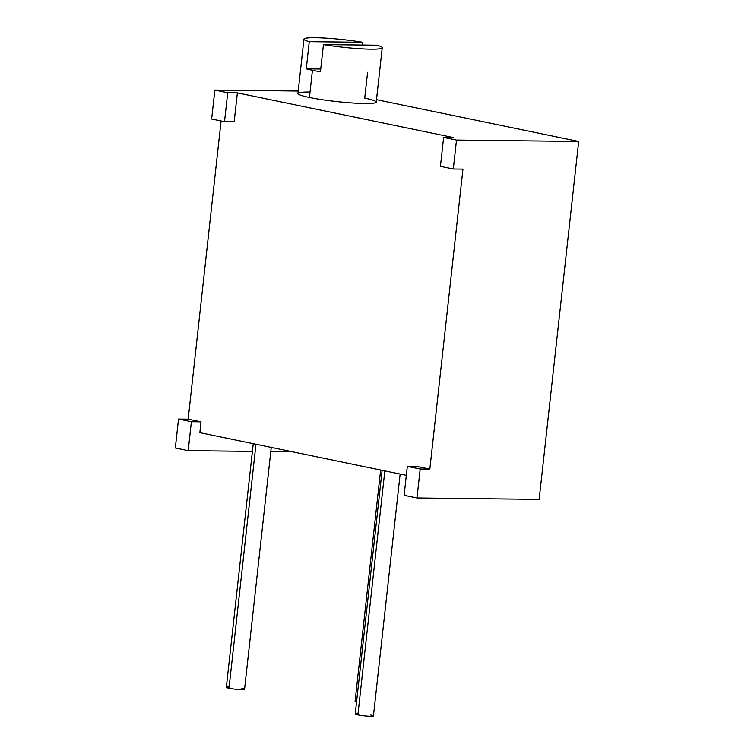<?xml version="1.0" encoding="UTF-8"?>
<svg xmlns="http://www.w3.org/2000/svg" width="754" height="754" viewBox="0 0 754 754"><rect width="100%" height="100%" fill="white"/><g stroke="black" fill="none" stroke-linecap="round" stroke-linejoin="round"><path stroke-width="1.13" d="M234.164 121.809L237.359 92.874L453.277 137.53L443.625 137.417L440.43 166.351L453.305 169.019L462.947 169.122L429.827 469.139L416.953 466.481L407.311 466.368L416.953 466.481L429.827 469.139L420.185 469.035L429.827 469.139L462.947 169.122L453.305 169.019L456.5 140.074L453.305 169.019L440.43 166.351L443.625 137.417L456.5 140.074L443.625 137.417L453.277 137.53L237.359 92.874L227.708 92.761L214.843 90.094L298.207 91.055L214.843 90.094L211.648 119.038L214.843 90.094L227.708 92.761L237.359 92.874L234.164 121.809L224.513 121.696L211.648 119.038L224.513 121.696L227.708 92.761L224.513 121.696L234.164 121.809M406.321 475.35L199.848 432.645L201.035 421.825L188.17 419.167L221.082 120.989L188.17 419.167L178.519 419.054L188.17 419.167L201.035 421.825L191.393 421.712L201.035 421.825L199.848 432.645L406.321 475.35M175.324 447.989L178.519 419.054L191.393 421.712L188.198 450.656L252.383 451.392L188.198 450.656L175.324 447.989L188.198 450.656L191.393 421.712L178.519 419.054L175.324 447.989M270.79 451.599L292.731 451.853L270.79 451.599M404.116 495.312L407.311 466.368L420.185 469.035L416.99 497.97L539.157 499.374L578.676 141.479L456.5 140.074L578.676 141.479L539.157 499.374L416.99 497.97L420.185 469.035L407.311 466.368L404.116 495.312L416.99 497.97L404.116 495.312M376.5 99.669L578.676 141.479L376.5 99.669M367.584 72.309L364.729 98.114A39.378 3.798 -173.7 0 1 364.795 103.524A39.378 3.798 -173.7 0 1 309.432 97.473A39.378 3.798 -173.7 0 1 310.026 92.073M320.441 71.771L323.447 44.59A39.378 3.798 6.3 0 0 382.231 47.756A39.378 3.798 6.3 0 0 376.906 45.202L323.447 44.59L320.441 71.771A39.378 3.798 -173.7 0 1 312.439 70.292A39.378 3.798 6.3 0 0 320.441 71.771M382.231 47.756L376.227 102.12A39.378 3.798 -173.7 0 1 351.892 102.949A39.378 3.798 -173.7 0 1 309.432 97.473L312.439 70.292L309.432 97.473A39.378 3.798 -173.7 0 1 297.943 93.477L303.937 39.114A39.378 3.798 6.3 0 0 309.263 41.659L362.731 42.271A39.378 3.798 6.3 0 0 315.379 37.7A39.378 3.798 6.3 0 0 309.263 41.659L362.731 42.271L362.42 45.042L362.731 42.271A39.378 3.798 6.3 0 0 303.937 39.114M376.906 45.202L323.447 44.59A39.378 3.798 6.3 0 0 370.798 49.161A39.378 3.798 6.3 0 0 376.906 45.202M320.752 69.01L306.265 68.84L309.263 41.659L306.265 68.84A39.378 3.798 6.3 0 0 312.439 70.292A39.378 3.798 -173.7 0 1 306.265 68.84L320.752 69.01M271.252 447.414L244.55 689.316A9.161 0.886 -173.7 0 1 238.886 689.514A9.161 0.886 -173.7 0 1 229.009 688.242L255.955 444.247L229.009 688.242A9.161 0.886 -173.7 0 1 226.341 687.309L253.24 443.682M241.874 688.383A9.161 0.886 -173.7 0 1 241.883 689.646A9.161 0.886 -173.7 0 1 229.009 688.242A9.161 0.886 -173.7 0 1 229.15 686.979M370.761 715.037A9.161 0.886 -173.7 0 1 370.77 716.3A9.161 0.886 -173.7 0 1 357.896 714.896A9.161 0.886 -173.7 0 1 358.037 713.633M380.629 470.034L355.087 701.371A9.161 0.886 -173.7 0 0 356.548 702.021A9.161 0.886 -173.7 0 1 356.651 701.05M400.138 474.068L373.428 715.97A9.161 0.886 -173.7 0 1 367.773 716.168A9.161 0.886 -173.7 0 1 357.896 714.896L384.832 470.901L357.896 714.896A9.161 0.886 -173.7 0 1 355.228 713.963L382.118 470.336"/></g></svg>
